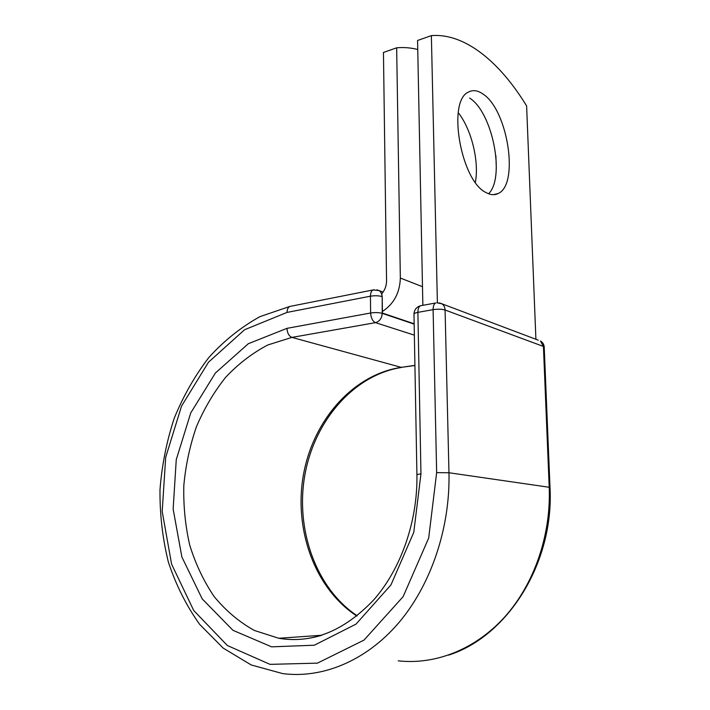 <?xml version="1.0" encoding="UTF-8"?>
<svg xmlns="http://www.w3.org/2000/svg" width="710" height="710" viewBox="0 0 710 710"><rect width="100%" height="100%" fill="white"/><g stroke="black" fill="none" stroke-linecap="round" stroke-linejoin="round"><path stroke-width="1.06" d="M486.101 192.579C490.512 195.019 494.533 195.33 498.145 193.51C519.374 184.769 508.014 110.059 482.969 94.013C477.697 90.33 472.851 89.691 468.431 92.096C446.803 101.157 461.038 181.316 486.101 192.579M488.586 193.759C505.369 177.686 492.651 112.491 469.647 98.069M458.243 112.695C471.511 129.3 479.33 161.516 475.372 182.319M495.882 155.721L496.317 168.421M417.746 49.487C410.682 47.721 403.653 47.162 396.659 47.819L400.342 278.054C399.845 292.813 393.855 303.951 382.388 311.468L382.202 296.647L382.211 313.358L414.161 324.106M396.659 47.819L383.453 52.46L386.551 280.84C386.515 285.775 384.9 290.106 381.705 293.851L382.202 296.647M382.388 311.468L382.406 313.083L414.152 323.778M437.387 302.735L431.369 35.624L417.569 40.47L422.858 305.318M431.369 35.624C465.032 32.9 499.991 62.294 526.616 105.923L535.908 339.273M400.342 278.054L422.486 286.698M291.1 306.188L289.875 306.436C288.082 307.341 287.133 309.338 287.026 312.418L370.442 296.194C370.487 292.946 371.365 290.86 373.061 289.946L374.232 289.715M321.887 635.21C307.297 639.666 292.919 640.686 278.773 638.272C312.373 643.846 344.022 631.057 373.7 599.914C401.106 568.79 417.755 521.007 416.921 474.591L420.959 473.827L413.761 532.385L390.961 584.907L356.056 624.09L314.344 645.221L271.593 646.837L232.933 630.294L202.217 598.912L181.875 556.977L173.142 509.061L176.266 459.627L190.733 412.945L215.37 373.043L248.331 343.711L286.964 328.348C287.257 333.088 288.917 336.105 291.943 337.401L375.501 322.651C372.599 321.231 370.966 318.009 370.62 313.003L370.442 296.194C374.853 295.502 378.705 295.626 381.998 296.576C381.9 293.825 380.897 291.828 378.998 290.559L376.912 289.822M286.964 328.348L370.62 313.003C375.049 312.347 378.909 312.462 382.211 313.358C381.856 318.337 379.619 321.435 375.501 322.651L414.365 335.155M321.71 635.264L278.773 638.272L254.34 630.453C239.128 621.969 225.709 610.644 214.065 596.462C203.637 580.993 195.516 563.855 189.703 545.04C185.283 525.622 183.322 505.751 183.828 485.4C185.709 465.13 189.925 445.543 196.466 426.63C204.258 408.41 214.012 391.947 225.736 377.214C238.427 363.768 252.458 353.012 267.839 344.962L291.943 337.401L401.239 367.354L414.915 365.366M356.881 616.049C314.237 588.297 293.594 528.568 303.516 474.333C313.394 420.054 352.932 374.64 401.239 367.354L414.915 365.517M448.525 655.135C507.925 636.426 554.191 562.471 550.01 487.53L549.212 487.273C551.129 535.047 534.222 583.984 504.81 616.848C475.238 649.597 435.159 665.004 398.221 660.832M550.01 487.53L544.215 347.092L543.425 346.445L549.212 487.273L448.968 472.745C450.255 528.187 430.855 585.315 398.248 623.389C365.472 661.347 321.905 678.751 282.615 673.577L251.26 664.986L223.215 648.115L199.616 624.33C186.295 605.594 175.876 584.827 168.359 562.027C162.563 538.508 159.768 514.404 159.99 489.731C161.898 465.121 166.646 441.274 174.243 418.199C183.366 395.905 194.93 375.634 208.944 357.378C224.191 340.596 241.231 326.999 260.055 316.589L289.875 306.436L373.061 289.946L378.998 290.559L383.116 292.058M544.215 347.092C544.02 344.43 542.768 342.397 540.452 340.995L543.425 346.445L445.081 310.013L448.968 472.745L436.65 472.638L428.689 538.047L403.129 596.648L364.017 640.092L317.459 663.14L270.013 664.356L227.377 645.523L193.724 610.511L171.598 564.166L162.199 511.484L165.696 457.293L181.529 406.111L208.465 362.242L244.559 329.751L287.026 312.418M538.251 340.161L441.939 303.809C443.901 305.176 444.948 307.244 445.081 310.013C441.868 309.072 437.875 308.948 433.1 309.64L417.888 312.356C415.359 312.835 414.054 313.447 413.974 314.184L416.921 474.591M436.65 472.638L433.1 309.64C433.118 306.152 433.961 303.942 435.629 302.992L420.471 305.753C418.767 306.702 417.906 308.903 417.888 312.356L420.959 473.827M421.625 305.548L420.471 305.753C416.353 307.093 414.187 309.897 413.974 314.184M436.783 302.788L441.939 303.809L439.392 302.886M493.299 194.682L498.145 193.51M401.7 367.425C354.29 374.738 314.832 420.08 304.989 474.378C295.032 528.666 315.622 588.191 357.192 615.792"/></g></svg>
